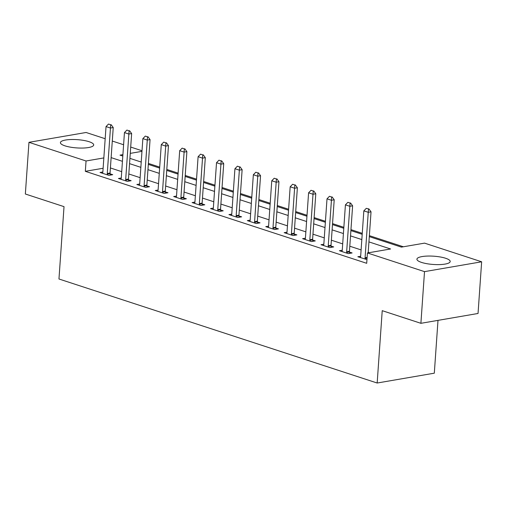 <?xml version="1.0" encoding="UTF-8"?>
<svg xmlns="http://www.w3.org/2000/svg" width="507" height="507" viewBox="0 0 507 507"><rect width="100%" height="100%" fill="white"/><g stroke="black" fill="none" stroke-linecap="round" stroke-linejoin="round"><path stroke-width="0.76" d="M421.513 262.404A16.687 4.138 -176 0 1 416.919 259.166A16.687 4.138 -176 0 1 427.509 256.067A16.687 4.138 -176 0 1 445.609 258.259A16.687 4.138 -176 0 1 450.203 261.498A16.687 4.138 -176 0 1 439.613 264.597A16.687 4.138 -176 0 1 421.513 262.404M65.01 145.858A16.687 4.138 -176 0 1 60.409 142.619A16.687 4.138 -176 0 1 70.999 139.52A16.687 4.138 -176 0 1 89.099 141.713A16.687 4.138 -176 0 1 93.7 144.945A16.687 4.138 -176 0 1 83.11 148.044A16.687 4.138 -176 0 1 65.01 145.858M437.997 320.367L434.309 373.184L377.17 383.019L58.964 278.996L64.021 206.647L25.35 194.004L28.962 142.321L86.101 132.485L105.183 138.722M112.288 141.041L123.594 144.742M130.698 147.062L142.011 150.763M403.382 246.776L369.369 235.66M362.264 233.334L350.952 229.639M343.847 227.32L332.541 223.619M325.437 221.299L314.125 217.598M307.02 215.279L295.708 211.577M288.603 209.258L277.297 205.557M270.193 203.237L258.881 199.536M251.776 197.217L240.464 193.522M233.359 191.196L222.053 187.501M214.949 185.175L203.637 181.481M196.532 179.155L185.22 175.46M178.115 173.134L166.809 169.439M159.705 167.114L148.393 163.419M369.299 236.63L401.398 247.118L424.562 243.132L481.65 261.796L424.511 271.632L367.423 252.968L390.593 248.981L368.931 241.902M424.511 271.632L420.899 323.314L478.038 313.472L481.65 261.796M141.244 161.689L140.483 161.822M103.117 168.254L85.328 171.322L366.7 263.304L367.423 252.968M369.407 252.632L368.209 252.239M361.104 249.913L349.792 246.218M342.688 243.892L331.382 240.198M324.277 237.872L312.965 234.177M305.86 231.857L294.548 228.156M287.444 225.837L276.138 222.136M269.033 219.816L257.721 216.115M250.616 213.796L239.304 210.094M232.2 207.775L220.894 204.08M213.789 201.754L202.477 198.06M195.372 195.734L184.06 192.039M176.956 189.713L165.65 186.018M158.545 183.692L147.233 179.998M140.128 177.672L128.816 173.977M121.712 171.658L110.406 167.956M102.858 171.981L100.025 172.462L108.866 175.352L112.725 174.693L110.095 173.831M121.268 178.001L118.442 178.483L127.282 181.373L131.142 180.707L128.512 179.852M139.685 184.016L136.858 184.504L145.699 187.394L149.559 186.728L146.929 185.873M158.102 190.036L155.269 190.524L164.11 193.414L167.969 192.749L165.339 191.893M176.512 196.057L173.686 196.545L182.526 199.435L186.386 198.769L183.756 197.907M194.929 202.078L192.102 202.566L200.943 205.455L204.803 204.79L202.173 203.928M213.346 208.098L210.513 208.586L219.354 211.476L223.213 210.811L220.583 209.949M231.756 214.119L228.93 214.607L237.77 217.497L241.63 216.831L239 215.969M250.173 220.139L247.346 220.627L256.187 223.517L260.047 222.852L257.417 221.99M268.59 226.16L265.763 226.648L274.598 229.538L278.457 228.872L275.827 228.011M287 232.181L284.173 232.669L293.014 235.552L296.874 234.893L294.244 234.031M305.417 238.201L302.59 238.683L311.431 241.573L315.291 240.907L312.661 240.052M323.834 244.216L321.007 244.704L329.842 247.593L333.701 246.928L331.071 246.072M342.244 250.236L339.417 250.724L348.258 253.614L352.118 252.949L349.488 252.093M360.661 256.257L357.834 256.745L366.96 259.584M420.899 323.314L382.227 310.671L377.17 383.019M85.328 171.322L86.051 160.985L28.962 142.321M103.84 157.924L86.051 160.985M361.827 239.577L350.521 235.882M343.416 233.556L332.104 229.861M325 227.542L313.687 223.84M306.583 221.521L295.277 217.82M288.172 215.5L276.86 211.799M269.756 209.48L258.443 205.779M251.339 203.459L240.033 199.764M232.922 197.438L221.616 193.744M214.512 191.418L203.199 187.723M196.095 185.397L184.782 181.702M177.678 179.377L166.372 175.682M159.268 173.356L147.955 169.661M140.851 167.342L129.538 163.641M122.434 161.321L111.128 157.62M122.903 154.641L120.026 155.136L122.808 156.042M129.912 158.368L141.219 162.063M148.323 164.388L159.635 168.083M166.74 170.409L178.052 174.104M185.156 176.423L196.463 180.124M203.567 182.444L214.879 186.145M221.984 188.465L233.296 192.166M240.4 194.485L251.706 198.186M258.811 200.506L270.123 204.207M277.228 206.526L288.54 210.221M295.644 212.547L306.95 216.242M314.055 218.568L325.367 222.262M332.472 224.588L343.784 228.283M350.888 230.609L362.194 234.304M141.973 151.352L130.261 153.374M110.691 124.779L108.479 124.057L110.691 124.779L110.45 128.03L113.232 127.549L110.051 173.026A2.142 1.458 -99.8 0 0 110.076 173.679L110.285 175.111M102.541 173.286L102.737 172.665A2.142 1.458 -99.8 0 0 102.851 172.063L106.033 126.585L110.45 128.03L107.269 173.508A2.142 1.458 -99.8 0 0 107.294 174.155L107.402 174.877M108.479 124.057L106.033 126.585M113.232 127.549L111.153 124.697M129.108 130.8L126.896 130.077L129.108 130.8L128.867 134.044L131.643 133.569L128.467 179.047A2.142 1.458 -99.8 0 0 128.493 179.693L128.702 181.132M120.951 179.307L121.154 178.686A2.142 1.458 -99.8 0 0 121.268 178.084L124.443 132.606L128.867 134.044L125.685 179.529A2.142 1.458 -99.8 0 0 125.711 180.175L125.812 180.898M126.896 130.077L124.443 132.606M131.643 133.569L129.57 130.717M147.518 136.82L145.313 136.098L147.518 136.82L147.277 140.065L150.059 139.59L146.878 185.068A2.142 1.458 -99.8 0 0 146.903 185.714L147.112 187.153M139.368 185.328L139.564 184.706A2.142 1.458 -99.8 0 0 139.679 184.104L142.86 138.62L147.277 140.065L144.102 185.543A2.142 1.458 -99.8 0 0 144.127 186.196L144.229 186.918M145.313 136.098L142.86 138.62M150.059 139.59L147.987 136.738M165.935 142.841L163.723 142.118L165.935 142.841L165.694 146.086L168.476 145.61L165.295 191.088A2.142 1.458 -99.8 0 0 165.32 191.735L165.529 193.173M157.785 191.348L157.981 190.727A2.142 1.458 -99.8 0 0 158.095 190.119L161.277 144.641L165.694 146.086L162.513 191.564A2.142 1.458 -99.8 0 0 162.538 192.216L162.646 192.939M163.723 142.118L161.277 144.641M168.476 145.61L166.397 142.759M184.352 148.862L182.14 148.139L184.352 148.862L184.111 152.106L186.887 151.631L183.711 197.109A2.142 1.458 -99.8 0 0 183.737 197.755L183.946 199.194M176.195 197.369L176.398 196.748A2.142 1.458 -99.8 0 0 176.512 196.139L179.687 150.661L184.111 152.106L180.929 197.584A2.142 1.458 -99.8 0 0 180.955 198.237L181.056 198.953M182.14 148.139L179.687 150.661M186.887 151.631L184.814 148.779M202.762 154.882L200.557 154.16L202.762 154.882L202.521 158.127L205.303 157.652L202.122 203.13A2.142 1.458 -99.8 0 0 202.147 203.776L202.356 205.208M194.612 203.389L194.808 202.762A2.142 1.458 -99.8 0 0 194.922 202.16L198.104 156.682L202.521 158.127L199.346 203.605A2.142 1.458 -99.8 0 0 199.371 204.258L199.473 204.974M200.557 154.16L198.104 156.682M205.303 157.652L203.231 154.8M221.179 160.903L218.967 160.18L221.179 160.903L220.938 164.148L223.72 163.666L220.539 209.15A2.142 1.458 -99.8 0 0 220.564 209.797L220.773 211.229M213.029 209.404L213.225 208.783A2.142 1.458 -99.8 0 0 213.339 208.181L216.521 162.703L220.938 164.148L217.757 209.625A2.142 1.458 -99.8 0 0 217.782 210.278L217.89 210.994M218.967 160.18L216.521 162.703M223.72 163.666L221.641 160.82M239.596 166.917L237.384 166.195L239.596 166.917L239.355 170.168L242.131 169.687L238.955 215.164A2.142 1.458 -99.8 0 0 238.981 215.817L239.19 217.25M231.439 215.424L231.642 214.803A2.142 1.458 -99.8 0 0 231.756 214.201L234.931 168.723L239.355 170.168L236.173 215.646A2.142 1.458 -99.8 0 0 236.199 216.293L236.306 217.015M237.384 166.195L234.931 168.723M242.131 169.687L240.058 166.841M258.006 172.938L255.801 172.215L258.006 172.938L257.765 176.189L260.547 175.707L257.366 221.185A2.142 1.458 -99.8 0 0 257.391 221.838L257.6 223.27M249.856 221.445L250.052 220.824A2.142 1.458 -99.8 0 0 250.166 220.222L253.348 174.744L257.765 176.189L254.59 221.667A2.142 1.458 -99.8 0 0 254.615 222.313L254.717 223.036M255.801 172.215L253.348 174.744M260.547 175.707L258.475 172.862M276.423 178.958L274.211 178.236L276.423 178.958L276.182 182.209L278.964 181.728L275.783 227.206A2.142 1.458 -99.8 0 0 275.808 227.858L276.017 229.291M268.273 227.466L268.469 226.844A2.142 1.458 -99.8 0 0 268.583 226.242L271.765 180.765L276.182 182.209L273 227.687A2.142 1.458 -99.8 0 0 273.026 228.334L273.134 229.056M274.211 178.236L271.765 180.765M278.964 181.728L276.885 178.882M294.84 184.979L292.628 184.256L294.84 184.979L294.599 188.23L297.375 187.748L294.199 233.226A2.142 1.458 -99.8 0 0 294.225 233.879L294.434 235.311M286.683 233.486L286.886 232.865A2.142 1.458 -99.8 0 0 287 232.263L290.175 186.785L294.599 188.23L291.417 233.708A2.142 1.458 -99.8 0 0 291.443 234.354L291.55 235.077M292.628 184.256L290.175 186.785M297.375 187.748L295.302 184.903M313.25 191L311.045 190.277L313.25 191L313.009 194.251L315.791 193.769L312.61 239.247A2.142 1.458 -99.8 0 0 312.635 239.9L312.844 241.332M305.1 239.507L305.296 238.886A2.142 1.458 -99.8 0 0 305.41 238.284L308.592 192.806L313.009 194.251L309.834 239.729A2.142 1.458 -99.8 0 0 309.859 240.375L309.961 241.098M311.045 190.277L308.592 192.806M315.791 193.769L313.719 190.917M331.667 197.02L329.455 196.298L331.667 197.02L331.426 200.265L334.208 199.79L331.027 245.268A2.142 1.458 -99.8 0 0 331.052 245.914L331.261 247.353M323.517 245.527L323.713 244.906A2.142 1.458 -99.8 0 0 323.827 244.304L327.009 198.82L331.426 200.265L328.244 245.749A2.142 1.458 -99.8 0 0 328.27 246.396L328.378 247.118M329.455 196.298L327.009 198.82M334.208 199.79L332.129 196.938M350.084 203.041L347.872 202.318L350.084 203.041L349.843 206.286L352.618 205.81L349.443 251.288A2.142 1.458 -99.8 0 0 349.469 251.935L349.678 253.373M341.927 251.548L342.13 250.927A2.142 1.458 -99.8 0 0 342.244 250.319L345.419 204.841L349.843 206.286L346.661 251.764A2.142 1.458 -99.8 0 0 346.687 252.416L346.794 253.139M347.872 202.318L345.419 204.841M352.618 205.81L350.546 202.958M368.164 252.841L371.035 211.831L368.253 212.306L365.078 257.784A2.142 1.458 -99.8 0 0 365.103 258.437L365.205 259.153M366.288 208.339L368.963 208.979L366.288 208.339L363.836 210.861L360.654 256.339A2.142 1.458 -99.8 0 1 360.54 256.948L360.344 257.569M368.494 209.061L368.253 212.306L363.836 210.861M371.035 211.831L368.963 208.979M107.294 174.155L110.076 173.679M107.269 173.508L110.051 173.026M125.711 180.175L128.493 179.693M125.685 179.529L128.467 179.047M144.127 186.196L146.903 185.714M144.102 185.543L146.878 185.068M162.538 192.216L165.32 191.735M162.513 191.564L165.295 191.088M180.955 198.237L183.737 197.755M180.929 197.584L183.711 197.109M199.371 204.258L202.147 203.776M199.346 203.605L202.122 203.13M217.782 210.278L220.564 209.797M217.757 209.625L220.539 209.15M236.199 216.293L238.981 215.817M236.173 215.646L238.955 215.164M254.615 222.313L257.391 221.838M254.59 221.667L257.366 221.185M273.026 228.334L275.808 227.858M273 227.687L275.783 227.206M291.443 234.354L294.225 233.879M291.417 233.708L294.199 233.226M309.859 240.375L312.635 239.9M309.834 239.729L312.61 239.247M328.27 246.396L331.052 245.914M328.244 245.749L331.027 245.268M346.687 252.416L349.469 251.935M346.661 251.764L349.443 251.288M365.103 258.437L367.068 258.095M365.078 257.784L367.112 257.436"/></g></svg>
